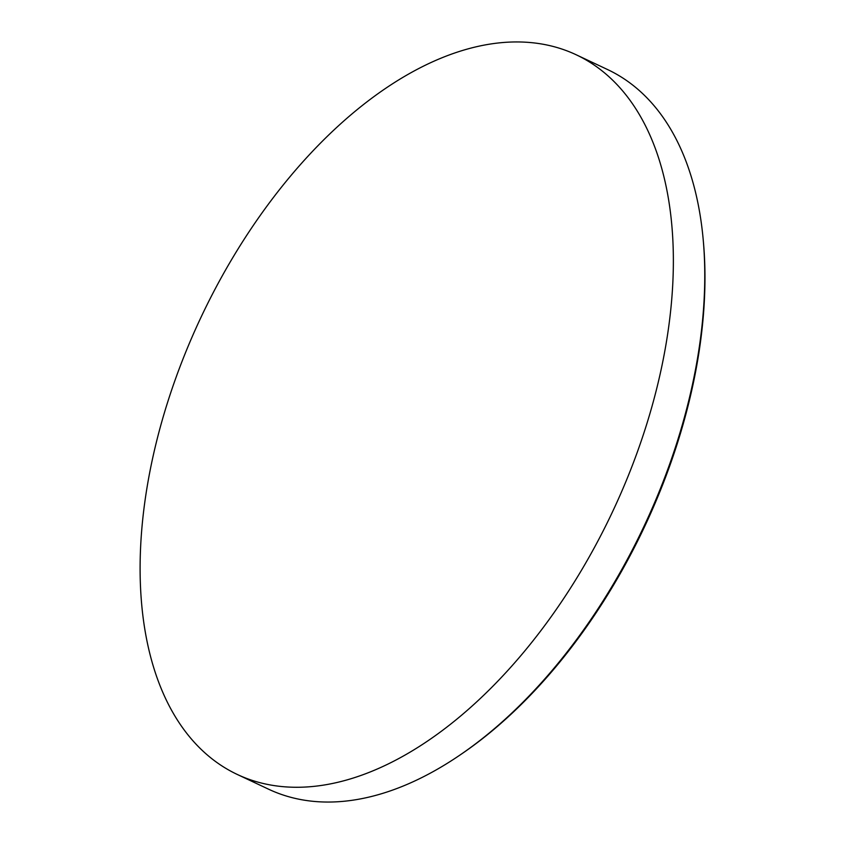 <?xml version="1.0" encoding="UTF-8"?>
<svg xmlns="http://www.w3.org/2000/svg" width="844" height="844" viewBox="0 0 844 844"><rect width="100%" height="100%" fill="white"/><g stroke="black" fill="none" stroke-linecap="round" stroke-linejoin="round"><path stroke-width="1.27" d="M703.168 239.242L703.369 241.5A395.024 226.013 115.2 0 1 677.215 443.807A395.024 226.013 115.2 0 1 462.143 753.565L460.275 754.842A397.746 227.563 -64.8 0 0 703.168 239.242A397.746 227.563 -64.8 0 0 607.606 69.567L576.241 54.797A397.746 227.563 115.2 0 1 645.46 428.172A397.746 227.563 115.2 0 1 287.878 787.019A397.746 227.563 115.2 0 1 237.227 774.433A397.746 227.563 115.2 0 1 168.009 401.058A397.746 227.563 115.2 0 1 525.59 42.2A397.746 227.563 115.2 0 1 576.241 54.797M237.227 774.433L268.603 789.203A397.746 227.563 -64.8 0 0 319.254 801.8A397.746 227.563 -64.8 0 0 460.275 754.842"/></g></svg>

